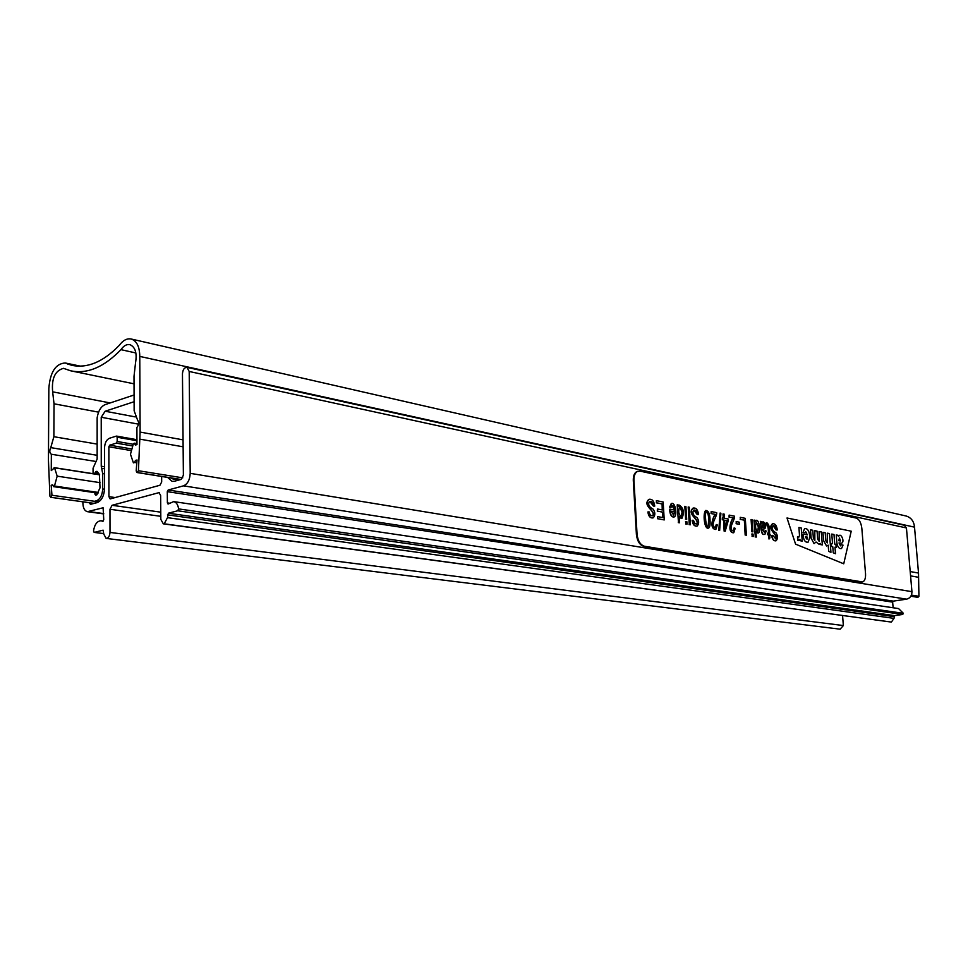 <?xml version="1.0" encoding="UTF-8"?>
<svg xmlns="http://www.w3.org/2000/svg" width="968" height="968" viewBox="0 0 968 968"><rect width="100%" height="100%" fill="white"/><g stroke="black" fill="none" stroke-linecap="round" stroke-linejoin="round"><path stroke-width="1.45" d="M82.897 501.835L82.897 503.215C83.079 508.067 84.579 510.886 87.41 511.685L103.116 507.776L103.745 519.768L102.705 521.353L101.156 520.772C97.139 520.929 94.586 524.354 93.509 531.057L94.32 532.4L103.116 530.161L103.745 534.046L106.117 538.402C108.392 538.208 109.674 536.212 110.001 532.436L109.977 509.265L112.058 505.296L159.03 492.627L160.652 495.555L160.821 519.38L163.326 523.845L891.383 622.073L163.447 523.857M110.001 532.436L843.358 625.558L842.571 615.587M167.488 517.662L894.021 618.37L891.383 622.073L164.185 523.809L167.488 517.662L168.359 513.209L177.725 510.777L178.596 508.902C178.003 504.715 176.37 502.271 173.683 501.606L168.045 504.062L167.379 502.876L167.295 491.647L168.178 490.002L183.484 485.839C187.611 484.073 189.849 479.91 190.2 473.34L189.196 371.47L186.981 367.356C184.356 367.429 182.855 369.558 182.456 373.733L183.388 475.24L181.149 479.402L174.397 481.265L172.098 481.374L167.621 477.43M894.021 618.37L894.565 615.624L902.696 614.45L903.386 613.325L898.534 608.557M893.125 607.759L892.641 602.12L893.343 601.128L906.617 599.156C910.15 598.224 911.929 595.731 911.941 591.666L906.435 527.947L904.293 525.237L186.981 367.356M161.644 476.474L161.68 481.979L159.938 485.258L110.146 498.931L108.924 496.657L108.864 446.78L109.687 445.183L116.317 443.138L117.176 441.493L117.164 437.233L116.305 436.12L109.481 438.25C106.468 439.666 104.822 442.86 104.532 447.809L104.556 488.404C104.108 495.906 101.628 500.65 97.139 502.622L90.472 504.352L89.117 502.707M843.358 625.558L840.139 629.188L106.214 538.414M134.104 401.72L105.161 411.231L101.229 417.256L101.253 466.225L102.693 473.582L102.693 488.937C102.318 495.18 100.261 499.125 96.534 500.771L93.654 501.521M138.557 424.166L101.229 417.256M94.61 492.639L95.614 495.12L96.752 494.854L100.019 487.86L99.414 474.405L96.945 471.307L95.772 471.61L94.767 473.957M93.061 473.691L93.061 468.27L97.151 459.026L97.151 417.777C98.288 410.868 100.95 406.475 105.149 404.612L134.08 394.992M175.873 478.749L173.127 479.063L170.973 477.962M865.537 573.697C865.755 578.186 864.799 580.933 862.645 581.974L644.458 546.242C640.32 544.911 637.851 540.918 637.053 534.263L633.955 480.37C633.822 476.002 634.911 473.049 637.246 471.537L640.078 471.126L856.281 518.098C859.245 519.284 861.084 522.647 861.822 528.189L865.537 573.697M787.008 517.989L851.223 531.19L843.733 563.799L795.587 544.161L787.008 517.989L851.223 531.19L843.733 563.799L795.587 544.161L787.008 517.989M861.956 582.095L643.805 546.363C639.666 545.032 637.198 541.051 636.399 534.396L633.302 480.515C633.169 476.135 634.27 473.195 636.605 471.682L637.997 471.21M803.041 532.436L804.541 528.685C807.118 528.189 808.788 530.161 809.526 534.602L809.756 537.53L808.111 542.153C805.485 542.612 803.851 540.652 803.21 536.272L803.041 534.046L807.336 534.88L805.642 531.589L805.122 532.848L803.041 532.436L804.541 528.685C807.118 528.189 808.788 530.161 809.526 534.602L809.756 537.53L808.111 542.153C805.485 542.612 803.851 540.652 803.21 536.272L803.041 534.046L807.336 534.88L805.642 531.589L805.122 532.848L803.041 532.436M816.036 541.995L819.17 544.379L820.126 543.351L820.344 544.548L822.328 544.923L821.324 531.964L819.073 531.517L819.134 541.306L817.682 539.224L817.065 531.117L814.802 530.67L814.85 540.483L813.386 538.402L812.769 530.258L810.494 529.798L811.136 538.22L814.064 543.617L816.036 541.995L819.17 544.379L820.126 543.351L820.344 544.548L822.328 544.923L821.324 531.964L819.073 531.517L819.134 541.306L817.682 539.224L817.065 531.117L814.802 530.67L814.85 540.483L813.386 538.402L812.769 530.258L810.494 529.798L811.136 538.22L814.064 543.617L816.036 541.995M826.539 545.976L828.197 545.153L828.681 551.373L830.943 552.304L829.479 533.598L827.265 533.162L827.325 542.879L825.825 540.809L825.196 532.739L822.969 532.303L823.611 540.64L826.539 545.976L828.197 545.153L828.681 551.373L830.943 552.304L829.479 533.598L827.265 533.162L827.325 542.879L825.825 540.809L825.196 532.739L822.969 532.303L823.611 540.64L826.539 545.976M838.385 536.502L839.28 535.546C841.071 533.38 845.064 541.911 841.555 543.205L838.99 542.951L840.539 545.867L841.047 544.718L843.019 545.105L841.531 548.541C839.147 548.977 837.586 547.065 836.86 542.782L836.255 534.953L838.167 535.34L838.385 536.502L839.28 535.546C841.071 533.38 845.064 541.911 841.555 543.205L838.99 542.951L840.539 545.867L841.047 544.718L843.019 545.105L841.531 548.541C839.147 548.977 837.586 547.065 836.86 542.782L836.255 534.953L838.167 535.34L838.385 536.502M834.743 544.101L835.916 544.331L836.17 547.416L834.985 547.198L835.505 553.72L833.254 552.788L832.783 546.775L831.572 546.545L831.33 543.447L832.54 543.677L831.79 534.058L833.992 534.505L834.743 544.101L835.916 544.331L836.17 547.416L834.985 547.198L835.505 553.72L833.254 552.788L832.783 546.775L831.572 546.545L831.33 543.447L832.54 543.677L831.79 534.058L833.992 534.505L834.743 544.101M799.907 539.261L800.185 540.725L802.218 541.1L801.226 527.947L798.915 527.487L799.507 535.413L798.903 537.107L797.475 536.853L798.285 540.628L799.907 539.261L800.185 540.725L802.218 541.1L801.226 527.947L798.915 527.487L799.507 535.413L798.903 537.107L797.475 536.853L797.741 540.422L798.903 540.567L799.907 539.261M838.82 540.737L840.49 540.943L839.425 537.978L838.82 540.737L840.49 540.943L839.425 537.978L838.82 540.737M805.436 537.143L806.985 539.249L807.518 537.167L805.412 536.756L806.985 539.249L807.518 537.167L805.436 537.143M751.083 519.489L752.063 519.683L752.91 531.868L751.93 531.674L751.083 519.489L751.93 531.674M751.725 531.722L752.91 531.868M752.088 533.937L753.068 534.118L753.237 536.49L752.257 536.308L751.882 533.973L752.257 536.308M752.051 536.345L753.237 536.49M754.145 520.094L755.052 520.276L755.161 521.8L756.081 520.373C759.541 519.126 760.751 532.908 758.222 532.969L755.887 531.057L756.31 537.058L755.33 536.877L753.939 520.131L755.33 536.877M755.125 521.292L756.153 520.348M757.896 533.041L755.923 531.65M755.125 536.913L756.31 537.058M757.726 531.25L758.343 526.979L756.323 522.018C754.98 526.689 755.451 529.786 757.738 531.287L758.561 526.943L756.323 522.018M761.526 521.558L761.816 523.095L762.893 521.861C765.966 522.853 766.62 525.128 764.889 528.685L762.324 529.29L764.538 532.509L765.204 530.537L766.196 531.033L765.01 534.142C760.57 536.623 761.489 524.366 760.521 521.365L761.526 521.558M761.78 522.829L763.135 521.764M764.309 528.843L763.111 529M764.526 532.521L765.204 530.537M764.587 534.251C760.231 536.236 761.356 524.208 760.316 521.401L760.521 521.365M763.861 527.149L764.321 524.015L763.159 523.313M764.526 523.966L763.074 523.349L762.203 527.681L764.381 527.003L764.321 524.015M762.203 527.584L763.28 527.233M768.386 533.223C768.531 529.363 768.011 526.447 766.813 524.462L766.765 522.647C768.979 524.269 769.911 527.862 769.548 533.453L770.346 535.171L769.657 535.038L769.875 538.002L769.003 539.043L768.713 534.856L767.757 534.675L767.636 533.09L768.592 533.271C768.737 529.387 768.217 526.435 767.019 524.426M766.813 524.462L766.765 522.647M769.669 535.122L770.346 535.171M768.713 534.856L769.003 539.043M768.507 534.905L767.757 534.675M767.539 534.723L767.636 533.09M775.441 538.91L775.562 538.861C778.708 534.808 766.378 529.496 772.367 523.857L772.827 523.736M776.348 529.932L777.292 529.956L776.348 529.932C775.84 526.834 774.715 525.442 772.96 525.745C771.363 528.334 772.379 530.682 775.997 532.799C777.921 535.824 777.982 538.474 776.154 540.749C773.88 541.148 772.452 539.357 771.871 535.389L772.839 535.413L775.767 538.825C778.913 534.76 766.595 529.46 772.573 523.821C775.09 523.385 776.663 525.43 777.292 529.956M776.13 529.968L773.117 525.697M775.731 540.858C773.529 541.015 772.174 539.2 771.665 535.425L771.871 535.389M740.23 517.323L745.263 518.328L746.425 535.219L745.372 535.026L744.344 520.106L740.363 519.32L740.23 517.323L740.363 519.32M745.372 535.026L746.425 535.219M745.166 535.062L744.344 520.106M744.126 520.143L740.157 519.368M736.164 521.558L739.237 522.163L739.383 524.269L736.309 523.676L736.164 521.558L736.309 523.676M736.091 523.712L739.383 524.269M733.26 517.916L729.267 517.13L729.134 515.121L734.518 516.198C735.172 520.179 727.44 528.589 733.26 531.009L734.119 527.911L735.172 528.346L733.792 532.69C727.972 532.944 730.162 521.885 733.26 517.916L729.267 517.13M729.061 517.178L729.134 515.121M733.26 531.009L734.119 527.911M733.393 532.799C727.658 532.509 730.102 521.921 733.054 517.965M723.193 513.947L724.209 514.141L724.487 518.243L728.057 518.945L728.19 520.869L725.189 531.275L724.342 531.105L723.592 519.973L722.479 519.755L722.346 517.832L723.471 518.049L722.987 513.984L723.253 518.001M724.342 531.105L725.189 531.275M724.137 531.154L723.592 519.973M723.386 520.022L722.479 519.755M722.273 519.804L722.346 517.832M725.129 527.911L727.186 520.675L724.621 520.179L725.129 527.911M725.092 527.342L727.186 520.675M726.98 520.711L724.621 520.264M720.071 513.052L720.894 513.209L719.647 530.524L718.813 530.367L720.071 513.052L718.813 530.367M718.595 530.404L719.647 530.524M715.388 514.395L711.286 513.584L711.153 511.552L716.683 512.653C717.336 516.682 709.362 525.237 715.364 527.645L716.247 524.511L717.312 524.958L715.884 529.363C709.496 528.939 712.787 517.251 715.388 514.395L711.286 513.584M711.069 513.621L711.153 511.552M715.364 527.633L716.247 524.511M715.485 529.46C709.205 528.455 712.714 517.348 715.17 514.431M708.116 526.314L708.733 519.61C708.54 514.94 707.765 512.459 706.398 512.145M708.939 519.574C708.709 514.504 707.85 512.036 706.35 512.169C704.341 511.951 706.108 530.016 708.116 526.326L708.939 519.574M708.237 528.129C704.293 529.363 702.695 513.185 705.624 510.511L706.011 510.402M710.016 519.768C710.318 524.644 709.859 527.403 708.624 528.032C704.595 529.835 702.841 513.209 705.841 510.463C708.54 510.85 709.931 513.947 710.016 519.768M696.391 524.075L696.561 524.015C700.142 519.719 686.421 514.431 692.967 508.164L693.524 507.994M697.492 514.577L698.557 514.625L697.492 514.577C696.827 511.08 695.544 509.604 693.632 510.148C692.096 513.076 693.221 515.545 696.984 517.553C699.126 520.663 699.211 523.47 697.25 525.987C694.661 526.519 693.04 524.62 692.362 520.3L693.451 520.348L694.891 523.664L696.779 523.966C700.36 519.683 686.639 514.383 693.185 508.127C696.077 507.534 697.867 509.7 698.557 514.625M697.275 514.625L693.862 510.063M696.73 526.144C694.237 526.326 692.713 524.39 692.144 520.348L692.362 520.3M688.188 506.978L689.264 507.196L690.378 524.789L689.301 524.583L688.188 506.978L689.301 524.583M689.083 524.632L690.378 524.789M685.78 521.474L686.856 521.667L687.014 524.16L685.937 523.966L685.562 521.51L685.937 523.966M685.719 524.003L687.014 524.16M684.824 506.312L685.901 506.53L686.711 519.308L685.634 519.102L684.824 506.312L685.634 519.102M685.417 519.15L686.711 519.308M677.394 504.836L678.411 505.042L678.507 506.651L679.463 505.199C683.662 508.26 684.473 512.677 681.895 518.437L679.185 516.428L679.584 522.78L678.495 522.575L677.176 504.885L678.495 522.575M678.471 506.155L679.621 505.127M681.484 518.545L679.221 517.021M678.278 522.623L679.584 522.78M681.048 516.743L682.041 512.157L679.79 506.893M682.246 512.12C682.113 508.902 681.278 507.171 679.73 506.917C678.011 511.104 678.544 514.359 681.315 516.67L682.246 512.12M674.708 511.878L671.09 511.177L673.68 515.182L674.708 511.878L671.102 511.261M674.442 510.063L671.961 505.356M669.735 507.147L670.885 507.716L669.735 507.147L671.175 503.687C675.458 501 677.491 516.017 674.212 516.924C671.647 517.214 670.183 514.625 669.82 509.168L674.672 510.1C674.369 506.929 673.438 505.356 671.865 505.393L670.885 507.716M669.517 507.196L671.465 503.566M673.752 517.069C671.284 516.997 669.904 514.383 669.614 509.204L669.82 509.168M673.365 515.254L674.502 511.927M656.352 500.65L663.153 502.005L664.242 519.925L657.647 518.691L657.514 516.585L662.923 517.602L662.596 512.084L657.526 511.116L657.393 508.986L662.463 509.967L662.088 503.88L656.485 502.767L656.352 500.65L656.485 502.767M657.647 518.691L664.242 519.925M657.429 518.739L657.514 516.585M662.705 517.553L662.596 512.084M662.378 512.12L657.526 511.116M657.308 511.152L657.393 508.986M662.245 509.93L662.088 503.88M661.882 503.917L656.268 502.815M652.42 515.811L652.65 515.726C656.122 511.08 642.002 505.949 648.766 499.44L649.395 499.234M653.618 506.046L654.755 506.095L653.618 506.046C652.976 502.44 651.609 500.928 649.492 501.484C647.713 504.352 648.911 506.917 653.11 509.144C655.312 512.29 655.384 515.158 653.352 517.771C650.544 518.388 648.802 516.428 648.112 511.903L649.262 511.963C649.649 514.843 650.847 516.089 652.855 515.69C656.34 511.031 642.22 505.901 648.984 499.403C652.093 498.701 654.017 500.94 654.755 506.095M653.4 506.082L649.758 501.376M652.759 517.953C650.072 518.158 648.451 516.162 647.894 511.951L648.112 511.903M135.423 460.453L137.032 459.981L136.185 470.968L137.299 472.481L138.412 470.726L140.118 432.079L139.767 356.406C139.646 346.786 136.815 340.99 131.273 339.03C127.026 338.159 123.009 340.276 119.233 345.407C103.092 362.02 87.18 368.639 71.511 365.251L65.207 362.976C55.599 363.629 50.142 372.148 48.836 388.555L48.448 460.502L49.937 496.221L50.941 497.298L51.957 495.253L51.195 485.271L52.647 484.835L53.639 486.65L54.474 486.033L57.172 476.147L54.559 467.822L51.268 470.593L51.352 454.246C49.513 452.976 49.32 450.773 50.76 447.627L53.869 436.701L54.026 403.801L52.647 391.834C51.449 378.488 55.067 370.659 63.501 368.336L70.591 370.78C87.12 374.314 103.903 367.271 120.939 349.654C123.747 345.697 126.76 344.027 129.966 344.668C135.29 347.04 137.153 353.066 135.544 362.758L134.007 376.346L134.141 410.747L137.565 420.076C139.162 422.399 138.944 424.855 136.899 427.445L136.972 444.578L135.363 445.074L134.286 443.175L133.354 443.828L130.474 454.222L133.415 462.861L134.685 462.474L135.423 460.453L136.984 460.72M917.446 597.208L918.922 596.3L918.523 573.056L914.518 527.149C913.937 521.292 911.142 517.577 906.157 516.017L905.806 515.932M139.622 439.097L183.121 446.817M910.573 575.875L918.438 577.279M140.118 432.079L183.061 439.859M910.198 571.556L918.523 573.056M139.767 356.406L914.518 527.149M67.675 364.101L77.246 366.098M51.957 495.253L94.61 501.303M51.195 485.271L52.95 485.525M54.474 486.033L98.349 492.458M57.172 476.147L100.019 482.645M54.559 467.822L99.68 474.84M51.352 454.246L96.364 461.554M120.939 349.654L135.883 352.969M109.977 509.265L160.797 516.319M112.058 505.296L160.773 512.169M158.425 492.664L159.538 492.833M167.476 514.843L893.863 616.604M168.359 513.209L894.565 615.624M177.725 510.777L902.696 614.45M178.596 508.902L903.386 613.325M167.379 502.876L169.315 503.166M167.295 491.647L892.641 602.12M168.178 490.002L893.343 601.128M183.484 485.839L906.617 599.156M190.2 473.34L911.941 591.666M189.196 371.47L906.435 527.947M108.924 496.657L115.349 497.588M108.864 446.78L130.801 450.519M109.687 445.183L131.164 448.862M116.317 443.138L132.229 445.897M117.176 441.493L133.088 444.264M117.164 437.233L136.96 440.718M88.959 511.588L103.733 513.597M94.32 532.4L103.745 533.598L94.114 532.412M135.302 416.906L105.161 411.231M104.544 466.745L101.253 466.225M104.544 468.778L101.664 468.318M104.544 473.872L102.693 473.582M104.544 489.215L102.693 488.937M99.643 501.218L96.534 500.771M98.312 502.138L93.86 501.509M97.066 494.684L95.021 494.382M97.538 471.888L95.772 471.61M98.542 473.231L95.021 472.686M179.891 479.741L175.051 478.966M861.472 582.058L860.867 582.155M644.458 546.242L643.805 546.363M637.053 534.263L636.399 534.396M633.955 480.37L633.302 480.515M134.612 443.477L136.972 443.889M134.685 462.474L136.815 462.825M137.299 472.481L180.931 479.462M910.9 596.167L918.039 597.304M138.412 470.726L182.77 477.853M911.433 595.09L918.922 596.3M50.941 497.298L94.307 503.396M53.905 486.589L98.046 493.051M54.196 467.653L99.619 474.719M50.76 447.627L97.151 455.299M53.869 436.701L97.151 444.106M54.026 403.801L98.579 412.15M52.647 391.834L110.17 402.942M173.683 501.606L898.727 608.594M116.571 436.096L136.948 439.702M87.592 511.709L103.733 513.899M101.156 520.772L103.322 521.062M178.971 479.995L173.345 479.099M637.246 471.537L636.605 471.682M134.286 443.175L136.972 443.646M136.936 472.517L180.713 479.523M910.864 596.215L917.712 597.316M131.273 339.03L906.157 516.017M71.511 365.251L73.278 365.626M65.207 362.976L80.441 366.158M50.711 497.298L94.235 503.421M53.639 486.65L97.998 493.135M54.123 467.629L99.607 474.707M72.443 371.167L134.032 383.824"/></g></svg>
